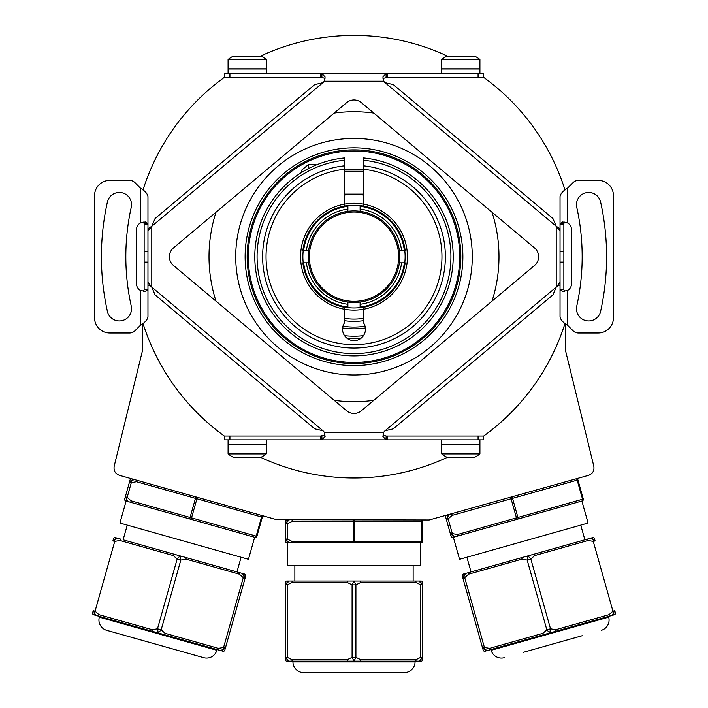 <?xml version="1.0" encoding="UTF-8"?>
<svg xmlns="http://www.w3.org/2000/svg" width="708" height="708" viewBox="0 0 708 708"><rect width="100%" height="100%" fill="white"/><g stroke="black" fill="none" stroke-linecap="round" stroke-linejoin="round"><path stroke-width="1.06" d="M285.324 659.626A1.522 1.522 0 0 0 286.846 661.157A1.522 1.522 0 0 1 285.324 659.626L285.324 582.551A1.522 1.522 0 0 1 286.846 581.029A1.522 1.522 0 0 0 285.324 582.551M286.846 581.029L292.678 581.029A1.522 0.761 90 0 0 291.917 582.551L287.227 584.843L285.324 584.843L289.138 581.029C287.094 581.348 286.457 582.613 287.227 584.843L287.227 657.334C286.457 659.564 287.094 660.838 289.138 661.157L286.846 661.157M292.953 661.157L415.047 661.157L415.047 661.918A10.682 10.682 0 0 1 404.365 672.6L303.635 672.6A10.682 10.682 0 0 1 292.953 661.918L292.678 661.157A1.522 0.761 90 0 1 291.917 659.626L287.227 657.334L285.324 657.334L289.138 661.157L348.168 661.157A1.522 0.761 -90 0 1 347.398 659.626L352.088 657.334L354 661.157L348.168 661.157M359.832 661.157A1.522 0.761 90 0 0 360.602 659.626L355.912 657.334L352.088 657.334L352.088 584.843L347.398 582.551A1.522 0.761 -90 0 1 348.168 581.029L359.832 581.029A1.522 0.761 90 0 1 360.602 582.551L355.912 584.843L352.088 584.843L354 581.029L355.912 584.843L355.912 657.334L354 661.157L415.322 661.157A1.522 0.761 -90 0 0 416.083 659.626L420.773 657.334C421.543 659.564 420.906 660.838 418.862 661.157L415.322 661.157M359.832 581.029L421.154 581.029A1.522 1.522 0 0 1 422.676 582.551L422.676 584.843L420.773 584.843C421.543 582.613 420.906 581.348 418.862 581.029L422.676 584.843L422.676 657.334L418.862 661.157L421.154 661.157A1.522 1.522 0 0 0 422.676 659.626A1.522 1.522 0 0 1 421.154 661.157M294.855 565.763L294.855 581.029L292.678 581.029L348.168 581.029M294.855 581.029L413.145 581.029L413.145 565.763M360.602 582.551L416.083 582.551L420.773 584.843L420.773 657.334L422.676 657.334L422.676 659.626M422.676 582.551A1.522 1.522 0 0 0 421.154 581.029M416.083 582.551A1.522 0.761 -90 0 0 415.322 581.029M287.227 542.868L287.227 565.763L420.773 565.763L420.773 542.868M292.678 519.973A1.522 0.761 90 0 0 291.917 521.504L287.227 523.796L285.324 523.796L289.138 519.973C287.094 520.292 286.457 521.566 287.227 523.796L287.227 539.053C286.457 541.284 287.094 542.549 289.138 542.868L286.846 542.868A1.522 1.522 0 0 1 285.324 541.346A1.522 1.522 0 0 0 286.846 542.868M285.324 521.504A1.522 1.522 0 0 1 286.846 519.973A1.522 1.522 0 0 0 285.324 521.504L285.324 539.053L289.138 542.868L354 542.868A1.522 0.761 -90 0 0 354.761 541.346L291.917 541.346A1.522 0.761 90 0 0 292.678 542.868M421.154 519.973A1.522 0.761 90 0 1 421.915 521.504L422.676 521.504A1.522 1.522 0 0 0 421.154 519.973A1.522 1.522 0 0 1 422.676 521.504L422.676 541.346A1.522 1.522 0 0 1 421.154 542.868L354 542.868A1.522 0.761 -90 0 1 353.239 541.346L353.239 521.504A1.522 0.761 90 0 1 354 519.973A1.522 0.761 90 0 1 354.761 521.504L421.915 521.504L421.915 541.346L354.761 541.346L354.761 521.504L291.917 521.504M565.188 323.574L565.586 350.858L593.817 466.218C594.481 470.696 592.702 473.749 588.472 475.369L429.252 519.973L276.669 519.69L119.528 475.369C115.298 473.749 113.519 470.696 114.183 466.218L142.414 350.858L142.812 323.574M565.002 189.974A221.303 221.303 0 0 0 483.67 77.376M224.33 77.376A221.303 221.303 0 0 0 142.998 189.974M447.739 56.233A221.303 221.303 0 0 0 260.261 56.233M229.923 77.376L224.268 77.376L224.268 73.552L229.923 73.552L229.923 77.376L321.901 77.376L324.999 78.446M387.409 77.376L478.077 77.376L478.077 73.552L387.409 73.552L387.409 77.376L383.001 78.446M478.077 73.552L483.732 73.552L483.732 77.376L478.077 77.376M483.67 436.031A221.303 221.303 0 0 0 565.002 323.432M142.998 323.432A221.303 221.303 0 0 0 224.33 436.031M260.261 457.173A221.303 221.303 0 0 0 447.739 457.173M478.077 436.031L483.732 436.031L483.732 439.854L478.077 439.854L478.077 436.031L386.099 436.031L383.001 434.96M320.591 436.031L229.923 436.031L229.923 439.854L320.591 439.854L320.591 436.031L324.999 434.96M229.923 439.854L224.268 439.854L224.268 436.031L229.923 436.031M228.082 439.854L228.082 444.429L266.243 444.429L266.243 439.854M320.591 439.854L321.901 439.854L325.114 436.429L324.211 432.216A6.107 6.107 0 0 0 322.936 430.738L314.733 428.836L155.07 294.864L151.778 287.121L147.963 284.722M478.077 439.854L321.901 439.854L321.901 436.031M324.211 432.216L383.789 432.216L382.886 436.429L386.099 439.854L386.099 436.031M387.409 73.552L321.901 73.552L325.114 76.977L324.211 81.19A6.107 6.107 0 0 1 322.936 82.668L314.733 84.571L155.07 218.542L151.778 226.286L147.963 228.684M143.485 291.28L144.14 289.767L144.14 251.305L147.963 251.305L147.963 316.812C147.503 319.671 144.963 322.529 140.326 325.379L134.936 330.778A7.629 7.629 0 0 1 129.537 333.017L109.802 333.017A15.266 15.266 0 0 1 94.545 317.75L94.545 195.656A15.266 15.266 0 0 1 109.802 180.39L129.537 180.39A7.629 7.629 0 0 1 134.936 182.629L140.326 188.027C144.963 190.877 147.503 193.735 147.963 196.594L147.963 223.639L145.246 221.976L140.326 223.002A7.629 7.629 0 0 0 136.511 229.613L136.511 283.793A7.629 7.629 0 0 0 140.326 290.404L140.326 325.379M144.14 251.305L144.14 223.639L147.963 223.639L147.963 251.305M147.99 231.02L151.778 226.286L151.778 287.121L147.99 282.386M383.789 432.216A6.107 6.107 0 0 1 385.064 430.738L393.267 428.836L552.93 294.864L556.222 287.121L560.01 282.386M386.099 77.376L386.099 73.552L382.886 76.977L383.789 81.19A6.107 6.107 0 0 0 385.064 82.668L393.267 84.571L552.93 218.542L556.222 226.286L560.01 231.02M173.469 265.473A11.443 11.443 0 0 1 173.469 247.933L346.646 102.625A11.443 11.443 0 0 1 361.354 102.625L534.531 247.933A11.443 11.443 0 0 1 534.531 265.473L361.354 410.782A11.443 11.443 0 0 1 346.646 410.782L173.469 265.473M560.037 284.722L556.222 287.121L556.222 226.286L560.037 228.684M229.923 73.552L321.901 73.552L321.901 77.376M144.14 223.639L143.485 222.126M107.395 311.37A252.588 252.588 0 0 1 107.395 202.037A12.213 12.213 0 0 1 121.962 192.753A12.213 12.213 0 0 1 131.237 207.32A228.171 228.171 0 0 0 131.237 306.086A12.213 12.213 0 0 1 121.962 320.653A12.213 12.213 0 0 1 107.395 311.37M144.14 289.767L147.963 289.767L145.246 291.43L140.326 290.404M228.082 73.552L228.082 68.977L266.243 68.977L266.243 73.552M266.243 59.499L266.243 68.826L228.082 68.826L228.082 59.499A30.524 30.524 0 0 1 233.1 56.233L261.234 56.233A30.524 30.524 0 0 1 266.243 59.499L228.082 59.499M441.757 73.552L441.757 68.977L479.918 68.977L479.918 73.552M479.918 59.499L479.918 68.826L441.757 68.826L441.757 59.499A30.524 30.524 0 0 1 446.766 56.233L474.9 56.233A30.524 30.524 0 0 1 479.918 59.499L441.757 59.499M563.86 224.215L560.037 224.215L560.037 223.639L563.86 223.639L563.86 289.767L560.037 289.767L560.037 316.812C560.497 319.671 563.037 322.529 567.674 325.379L573.064 330.778A7.629 7.629 0 0 0 578.463 333.017L598.198 333.017A15.266 15.266 0 0 0 613.455 317.75L613.455 195.656A15.266 15.266 0 0 0 598.198 180.39L578.463 180.39A7.629 7.629 0 0 0 573.064 182.629L567.674 188.027C563.037 190.877 560.497 193.735 560.037 196.594L560.037 223.639L562.754 221.976L567.674 223.002A7.629 7.629 0 0 1 571.489 229.613L571.489 283.793A7.629 7.629 0 0 1 567.674 290.404L567.674 325.379M563.86 289.191L560.037 289.191L560.037 224.215M560.037 289.191L560.037 289.767L562.754 291.43L567.674 290.404M563.86 223.639L564.515 222.126M563.86 289.767L564.515 291.28M576.763 306.086A228.171 228.171 0 0 0 576.763 207.32A12.213 12.213 0 0 1 586.038 192.753A12.213 12.213 0 0 1 600.605 202.037A252.588 252.588 0 0 1 600.605 311.37A12.213 12.213 0 0 1 586.038 320.653A12.213 12.213 0 0 1 576.763 306.086M228.082 453.908L228.082 444.58L266.243 444.58L266.243 453.908A30.524 30.524 0 0 1 261.234 457.173L233.1 457.173A30.524 30.524 0 0 1 228.082 453.908L266.243 453.908M479.918 439.854L479.918 444.429L441.757 444.429L441.757 439.854M441.757 453.908L441.757 444.58L479.918 444.58L479.918 453.908A30.524 30.524 0 0 1 474.9 457.173L446.766 457.173A30.524 30.524 0 0 1 441.757 453.908L479.918 453.908M215.993 212.25A144.99 144.99 0 0 0 215.993 301.157M334.194 400.339A144.99 144.99 0 0 0 373.806 400.339M492.007 301.157A144.99 144.99 0 0 0 492.007 212.25M334.194 113.068A144.99 144.99 0 0 1 373.806 113.068M235.72 256.703A118.28 118.28 0 0 0 354 374.983A118.28 118.28 0 0 0 472.28 256.703A118.28 118.28 0 0 0 354 138.423A118.28 118.28 0 0 0 235.72 256.703M354 365.585A108.882 108.882 0 0 1 245.118 256.703A108.882 108.882 0 0 1 354 147.822A108.882 108.882 0 0 1 462.882 256.703A108.882 108.882 0 0 1 354 365.585M354 149.866A106.837 106.837 0 0 0 247.163 256.703A106.837 106.837 0 0 0 354 363.54A106.837 106.837 0 0 0 460.837 256.703A106.837 106.837 0 0 0 354 149.866M354 362.434A105.731 105.731 0 0 0 459.731 256.703A105.731 105.731 0 0 0 354 150.972A105.731 105.731 0 0 0 248.269 256.703A105.731 105.731 0 0 0 354 362.434M344.46 320.671A64.676 64.676 0 0 0 363.54 320.671M363.54 195.054A62.384 62.384 0 0 0 344.46 195.054M344.46 206.081L344.46 157.955A99.209 99.209 0 0 0 269.721 309.033A99.209 99.209 0 0 0 438.279 309.033A99.209 99.209 0 0 0 363.54 157.955L363.54 204.143A53.419 53.419 0 0 1 363.54 309.263L363.54 307.325M363.54 206.081L363.54 204.143A53.419 53.419 0 0 0 300.581 256.703A53.419 53.419 0 0 0 363.54 309.263L363.54 322.875A11.443 11.443 0 0 1 346.46 337.813A11.443 11.443 0 0 1 344.46 322.875L344.46 307.325M360.106 304.307L360.106 307.599A51.259 51.259 0 0 1 347.894 307.599L347.894 304.307A47.994 47.994 0 0 1 306.396 262.81L302.856 262.81A51.507 51.507 0 0 0 347.894 307.847L347.894 307.077A50.746 50.746 0 0 1 303.626 262.81L303.236 262.81A51.126 51.126 0 0 1 303.236 250.597L306.396 250.597A47.994 47.994 0 0 1 347.894 209.099L347.894 211.329A45.79 45.79 0 0 1 399.374 262.81L401.604 262.81A47.994 47.994 0 0 1 360.106 304.307L360.106 302.077A45.79 45.79 0 0 1 308.626 250.597L306.396 250.597M401.604 262.81L404.374 262.81A50.746 50.746 0 0 1 360.106 307.077L360.106 307.847A51.507 51.507 0 0 0 405.144 262.81L404.764 262.81A51.126 51.126 0 0 0 404.764 250.597L405.144 250.597A51.507 51.507 0 0 0 360.106 205.559L360.106 205.807A51.259 51.259 0 0 0 347.894 205.807L347.894 205.559A51.507 51.507 0 0 0 302.856 250.597L303.626 250.597A50.746 50.746 0 0 1 347.894 206.329L347.894 209.099M399.374 262.81A45.79 45.79 0 0 1 360.106 302.077M344.46 318.352A62.384 62.384 0 0 0 363.54 318.352M308.626 250.597A45.79 45.79 0 0 1 347.894 211.329M347.894 302.077L347.894 304.307M306.396 262.81L308.626 262.81M401.604 250.597L404.374 250.597A50.746 50.746 0 0 0 360.106 206.329L360.106 209.099A47.994 47.994 0 0 1 401.604 250.597L399.374 250.597M360.106 211.329L360.106 209.099M354 301.343A44.639 44.639 0 0 0 398.639 256.703A44.639 44.639 0 0 0 354 212.064A44.639 44.639 0 0 0 309.361 256.703A44.639 44.639 0 0 0 354 301.343M344.46 169.265A87.96 87.96 0 0 0 279.465 303.413A87.96 87.96 0 0 0 428.535 303.413A87.96 87.96 0 0 0 363.54 169.265M363.54 165.831A91.376 91.376 0 0 1 431.491 305.121A91.376 91.376 0 0 1 276.509 305.121A91.376 91.376 0 0 1 344.46 165.831M344.46 160.256A96.916 96.916 0 0 0 271.704 307.892A96.916 96.916 0 0 0 436.296 307.892A96.916 96.916 0 0 0 363.54 160.256M429.393 192.222L428.924 191.682M427.951 190.576L426.942 189.461L427.951 190.576M426.305 188.779L424.773 187.186L426.305 188.779M423.853 186.266L422.844 185.275L423.853 186.266M421.729 184.213L420.525 183.107L421.729 184.213M412.658 176.699L415.162 178.602M411.578 175.911L407.472 173.141L411.578 175.911M301.626 172.451L301.723 170.088L308.21 164.752L315.848 164.752L315.025 165.477M312.131 166.769L310.086 167.743M309.962 167.805L308.759 168.416M308.715 168.433L307.29 169.185M306.768 169.46L306.307 169.716M305.644 170.079L303.759 171.159M303.157 171.522L301.635 172.442M292.077 179.195L291.262 179.859M289.855 181.027L287.802 182.814L289.846 181.027M285.926 184.54L284.209 186.195L285.926 184.54M283.156 187.257L283.802 186.602M279.89 190.753L278.713 192.098L279.89 190.753M277.651 193.355L276.695 194.523L277.651 193.364M275.846 195.594L275.093 196.567L275.846 195.603M274.439 197.452L272.943 199.506L274.43 197.452M272.837 199.656L271.916 200.992L272.837 199.656M405.622 171.982L404.365 171.239M308.21 164.752L308.21 168.699M131.06 500.821L127.166 497.352L131.307 482.661L129.467 482.139L134.175 479.502C132.122 479.254 131.166 480.307 131.307 482.661L136.44 481.732L195.461 498.37A1.522 0.761 105.7 0 1 196.603 497.113A1.522 0.761 105.7 0 1 196.93 498.786L261.562 517.017L256.172 536.106L131.06 500.821A1.522 0.761 105.7 0 0 131.378 502.503L125.758 500.919A1.522 1.522 0 0 1 124.705 499.034A1.522 1.522 0 0 0 125.758 500.919M261.243 515.335A1.522 0.761 105.7 0 1 261.562 517.017L262.296 517.221A1.522 1.522 0 0 0 261.243 515.335A1.522 1.522 0 0 1 262.296 517.221L256.907 536.319L256.172 536.106A1.522 0.761 -74.3 0 1 255.022 537.372L131.378 502.503M131.971 478.882A1.522 1.522 0 0 0 130.086 479.935A1.522 1.522 0 0 1 131.971 478.882M124.705 499.034L125.325 496.83L127.166 497.352C125.812 499.282 126.077 500.68 127.962 501.538L125.325 496.83L130.086 479.935M137.591 480.466A1.522 0.761 105.7 0 0 136.44 481.732M254.659 537.266L248.446 559.302L119.909 523.053L126.13 501.025L255.022 537.372A1.522 1.522 0 0 0 256.907 536.319M190.39 519.141A1.522 0.761 -74.3 0 1 190.071 517.468L195.461 498.37L196.93 498.786L191.541 517.884A1.522 0.761 -74.3 0 1 190.39 519.141M261.668 519.424L257.526 534.115M241.101 557.231L236.959 571.922L244.667 574.1A1.522 1.522 0 0 1 245.72 575.976A1.522 1.522 0 0 0 244.667 574.1M127.254 525.124L123.112 539.815L239.056 572.515A1.522 0.761 -74.3 0 1 239.375 574.188L243.269 577.666C244.614 575.728 244.349 574.338 242.463 573.471L245.101 578.179L224.799 650.156A1.522 1.522 0 0 1 222.923 651.218A1.522 1.522 0 0 0 224.799 650.156M123.112 539.815L185.655 557.453A1.522 0.761 105.7 0 1 185.974 559.125L239.375 574.188M115.404 537.638A1.522 1.522 0 0 0 113.519 538.691A1.522 1.522 0 0 1 115.404 537.638L117.608 538.266C115.554 538.009 114.599 539.062 114.731 541.416L112.899 540.894L117.608 538.266L121.015 539.222A1.522 0.761 105.7 0 0 119.873 540.487L173.274 555.55A1.522 0.761 -74.3 0 1 174.416 554.284M112.899 540.894L113.519 538.691M119.873 540.487L114.731 541.416L95.058 611.19C93.713 613.119 93.978 614.517 95.854 615.385L93.217 610.677L92.598 612.88A1.522 1.522 0 0 0 93.651 614.756A1.522 1.522 0 0 1 92.598 612.88M93.217 610.677L95.058 611.19L98.952 614.668A1.522 0.761 105.7 0 0 99.27 616.341L93.651 614.756M99.27 616.341L152.671 631.403A1.522 0.761 -74.3 0 1 152.353 629.731L157.486 628.793L158.291 632.987L152.671 631.403M185.974 559.125L180.832 560.055L177.159 559.019L180.036 555.869L180.832 560.055L161.159 629.828L158.291 632.987L217.303 649.634A1.522 0.761 -74.3 0 0 218.453 648.369L223.586 647.439C223.728 649.794 222.772 650.838 220.719 650.59L217.303 649.634M245.72 575.976L225.427 647.953L220.719 650.59L222.923 651.218M99.527 616.42L217.046 649.555L216.834 650.289L99.324 617.155L99.527 616.42M163.902 634.572A1.522 0.761 105.7 0 0 165.053 633.306L161.159 629.828L157.486 628.793L177.159 559.019L173.274 555.55M203.656 657.67L106.704 630.332L203.656 657.67A10.682 10.682 0 0 0 216.834 650.289M106.704 630.332A10.682 10.682 0 0 1 99.324 617.155M184.558 652.289L125.803 635.722M582.197 635.722L523.442 652.289M504.344 657.67A10.682 10.682 0 0 1 491.166 650.289L490.954 649.555L608.73 616.341A1.522 0.761 -105.7 0 0 609.048 614.668L578.675 623.235M601.296 630.332A10.682 10.682 0 0 0 608.676 617.155L608.473 616.42M466.899 557.231L471.041 571.922L468.944 572.515A1.522 0.761 74.3 0 0 468.625 574.188L464.731 577.666L462.899 578.179L465.537 573.471C463.651 574.338 463.386 575.728 464.731 577.666L484.414 647.439C484.272 649.794 485.228 650.838 487.281 650.59L485.077 651.218A1.522 1.522 0 0 1 483.201 650.156A1.522 1.522 0 0 0 485.077 651.218M595.101 540.894L594.481 538.691A1.522 1.522 0 0 0 592.596 537.638L590.392 538.266L595.101 540.894L593.269 541.416C593.401 539.062 592.446 538.009 590.392 538.266L527.964 555.869L530.841 559.019L527.168 560.055L527.964 555.869L463.333 574.1A1.522 1.522 0 0 0 462.28 575.976L482.573 647.953L487.281 650.59L544.098 634.572A1.522 0.761 -105.7 0 1 542.947 633.306L546.841 629.828L549.709 632.987L544.098 634.572M533.584 554.284A1.522 0.761 74.3 0 1 534.726 555.55L530.841 559.019L550.514 628.793L549.709 632.987L555.329 631.403A1.522 0.761 74.3 0 0 555.647 629.731L609.048 614.668L612.942 611.19C614.287 613.119 614.022 614.517 612.146 615.385L608.73 616.341M615.402 612.88L614.783 610.677L612.146 615.385L614.349 614.756A1.522 1.522 0 0 0 615.402 612.88A1.522 1.522 0 0 1 614.349 614.756M490.954 649.555L490.697 649.634A1.522 0.761 74.3 0 1 489.547 648.369L542.947 633.306M471.041 571.922L584.888 539.815L580.746 525.124M462.28 575.976A1.522 1.522 0 0 1 463.333 574.1M462.899 578.179L483.201 650.156M555.647 629.731L550.514 628.793L546.841 629.828L527.168 560.055L522.026 559.125A1.522 0.761 -105.7 0 1 522.345 557.453M482.573 647.953L484.414 647.439L489.547 648.369L519.92 639.802M614.783 610.677L612.942 611.19L593.269 541.416L588.127 540.487A1.522 0.761 -105.7 0 0 586.985 539.222M592.596 537.638A1.522 1.522 0 0 1 594.481 538.691M459.554 559.302L588.091 523.053L581.87 501.025L453.341 537.266L459.554 559.302M452.377 513.751A1.522 0.761 74.3 0 0 452.058 515.433L448.164 518.911L446.332 519.424L448.961 514.716C447.084 515.574 446.819 516.973 448.164 518.911L452.306 533.593C452.164 535.947 453.129 537 455.182 536.753L452.978 537.372A1.522 1.522 0 0 1 451.093 536.319A1.522 1.522 0 0 0 452.978 537.372M457.439 534.522L452.306 533.593L450.474 534.115L446.332 519.424L450.474 534.115L455.182 536.753L517.61 519.141A1.522 0.761 -105.7 0 0 517.929 517.468L457.439 534.522A1.522 0.761 74.3 0 0 458.589 535.788M582.675 496.83L577.914 479.935A1.522 1.522 0 0 0 576.029 478.882A1.522 1.522 0 0 1 577.914 479.935L583.295 499.034A1.522 1.522 0 0 1 582.241 500.919L517.61 519.141A1.522 0.761 -105.7 0 1 516.459 517.884L511.07 498.786A1.522 0.761 74.3 0 1 511.397 497.113A1.522 0.761 74.3 0 1 512.539 498.37L577.179 480.148L582.56 499.237L517.929 517.468L512.539 498.37L452.058 515.433M576.029 478.882A1.522 0.761 74.3 0 1 577.179 480.148L577.914 479.935M583.295 499.034L582.56 499.237A1.522 0.761 -105.7 0 1 582.241 500.919M446.332 519.424L445.704 517.221A1.522 1.522 0 0 1 446.757 515.335A1.522 1.522 0 0 0 445.704 517.221M450.474 534.115L451.093 536.319M422.676 541.346L421.915 541.346A1.522 0.761 -90 0 1 421.154 542.868M285.324 541.346L285.324 539.053L287.227 539.053L291.917 541.346M291.917 659.626L347.398 659.626M291.917 582.551L347.398 582.551M360.602 659.626L416.083 659.626M387.409 439.854L387.409 436.031M144.14 262.102L147.963 262.102M556.222 287.121L385.064 430.738M151.778 287.121L322.936 430.738M151.778 226.286L322.936 82.668M383.789 81.19L324.211 81.19M556.222 226.286L385.064 82.668M558.745 229.596L560.037 229.596M320.591 73.552L320.591 77.376M149.255 229.596L147.963 229.596M140.326 223.002L140.326 188.027M149.255 283.811L147.963 283.811M144.14 289.191L147.963 289.191M144.14 224.215L147.963 224.215M563.86 251.305L560.037 251.305M563.86 262.102L560.037 262.102M567.674 223.002L567.674 188.027M558.745 283.811L560.037 283.811M344.46 169.77A87.456 87.456 0 0 1 363.54 169.77M346.752 338.061A81.677 81.677 0 0 0 361.248 338.061M344.557 335.663A79.526 79.526 0 0 0 363.443 335.663M342.628 327.91A72.11 72.11 0 0 0 365.372 327.91M342.955 326.202A70.366 70.366 0 0 0 365.045 326.202M98.952 614.668L152.353 629.731M245.101 578.179L243.269 577.666L223.586 647.439L225.427 647.953M165.053 633.306L218.453 648.369M415.047 661.918L292.953 661.918M608.676 617.155L491.166 650.289M468.625 574.188L522.026 559.125M534.726 555.55L588.127 540.487M406.153 172.318L405.073 171.239M344.46 171.239L363.54 171.239M344.46 194.125L363.54 194.125"/></g></svg>
